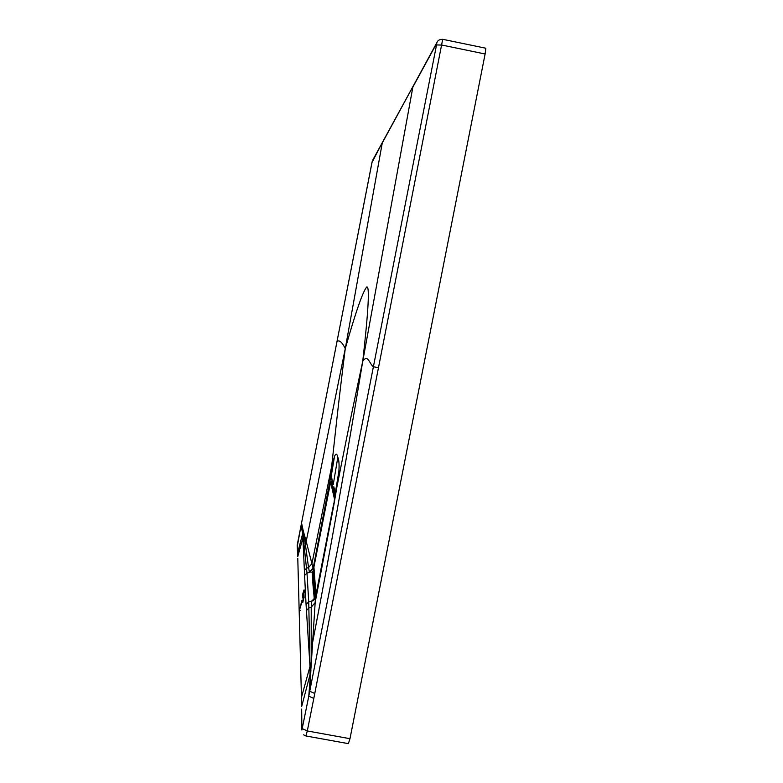 <?xml version="1.0" encoding="UTF-8"?>
<svg xmlns="http://www.w3.org/2000/svg" width="783" height="783" viewBox="0 0 783 783"><rect width="100%" height="100%" fill="white"/><g stroke="black" fill="none" stroke-linecap="round" stroke-linejoin="round"><path stroke-width="1.17" d="M315.96 594.865L313.924 567.029L330.622 482.181L334.458 499.006M330.964 483.434L331.131 482.602M334.781 496.119L331.415 481.633L330.622 482.181M332.99 492.654L333.176 491.558M334.351 498.526L334.537 497.362M301.416 604.476L301.328 601.98L301.416 604.476M301.484 600.835L301.612 604.349L301.484 600.835M301.083 603.419L301.132 604.907L301.083 603.419M300.926 605.21L299.625 609.624L300.926 605.21M300.036 607.794L300.897 604.545L300.036 607.794M304.695 591.096L304.391 592.026L304.695 591.096M304.391 592.026L304.714 591.077M304.646 590.725L304.841 589.951L304.646 590.725M304.381 591.645L304.567 590.901L304.381 591.645M304.9 591.038L304.43 592.79L304.9 591.038M304.802 591.096L304.489 592.114M304.078 597.752L303.97 594.277L304.078 597.752M303.912 594.091L303.784 590.108L303.912 594.091M303.315 596.685L302.982 598.163L303.315 596.685M302.992 598.212L303.677 595.716L302.992 598.212M303.041 595.344L303.559 593.377L303.041 595.344M303.52 593.573L302.532 597.517L303.52 593.573M303.187 593.661L302.864 595.119L303.187 593.661M302.864 595.178L303.54 592.702L302.864 595.178M302.767 602.607L303.794 598.359L302.767 602.607M302.669 601.422L303.735 597.468L302.669 601.422M302.649 601.07L303.716 597.116L302.649 601.07M303.647 596.294L303.001 598.741L303.647 596.294M303.315 592.584L302.835 594.532L303.315 592.584M303.05 592.839L302.434 595.481L303.05 592.839M303.452 591.703L302.874 593.739L303.452 591.703M303.716 597.928L303.07 600.385L303.716 597.928M303.246 598.506L303.716 596.685L303.246 598.506M303.481 595.677L302.992 597.811L303.481 595.677M303.403 594.884L302.737 597.517L303.403 594.884M337.825 457.213C336.925 453.484 335.819 453.21 334.507 456.401L331.16 476.593L333.264 484.511L337.825 457.213C338.98 459.817 339.342 464.495 338.892 471.239L336.896 487.026C342.523 458.936 347.809 430.66 362.744 361.286C368.411 310.988 369.772 286.196 366.826 286.901C362.96 291.159 355.776 311.742 345.264 348.65C338.129 405.124 334.967 436.669 331.63 466.59L311.918 563.691L308.551 567.538L309.383 571.991L312.163 572.197L314.345 599.533L313.014 585.244L314.296 585.165L313.259 572.882M334.507 456.401L331.63 466.59L330.367 478.648L332.442 480.821M338.892 471.239L335.202 493.466L333.832 486.732M333.695 505.867L336.896 487.026L334.693 497.048L333.695 505.867L315.099 602.714L311.223 607.128L311.781 600.982L308.727 601.853L306.065 604.525L309.999 666.421M332.061 480.693L332.207 479.852M328.371 481.271L329.467 483.542L313.112 568.487L309.755 572.285L306.995 573.068L303.187 536.844M314.727 599.073L311.781 600.982L314.345 599.533M333.705 503.743L315.5 597.165M310.009 666.372L301.475 697.35L301.641 706.638L309.99 674.789L310.009 666.372L311.262 662.242L311.135 665.981L315.51 597.126L311.428 601.53M310.029 666.313L308.727 601.853L306.995 573.068L304.597 575.476L304.381 570.523L306.574 568.213L308.551 567.538L303.97 534.241L301.553 523.005L371.984 162.424L382.828 141.674M303.97 534.241L297.736 556.664L297.589 553.082L302.708 533.497L304.381 570.523M301.67 709.104L301.895 730.05L308.776 696.185L313.807 698.416L442.698 39.297M311.135 665.981L308.776 696.185L309.735 691.262L314.776 693.474M378.678 367.863L373.403 366.698C369.693 364.526 367.932 353.485 362.744 361.286L412.876 87.03L436.738 43.271L436.532 44.934L309.735 691.262L310.91 670.14M372.268 161.181L337.023 341.398C339.46 339.832 342.21 342.249 345.264 348.65L382.261 142.995L436.983 42.399C437.795 40.305 439.762 39.277 442.884 39.336L485.851 48.233L485.117 53.998L349.981 738.692L307.298 730.96L313.807 698.416M362.744 361.286C345.978 462.332 329.31 555.871 312.711 641.913L311.194 644.977L311.262 662.242M306.407 610.583L308.933 607.911L311.223 607.128L311.194 644.977M315.343 597.742L314.296 585.165L315.343 597.742M314.012 572.637L312.985 572.393M313.112 568.487L313.689 568.928L313.924 567.029M345.264 348.65L306.192 541.376L313.043 567.988L309.383 571.991M297.667 554.795L297.178 545.232L301.024 525.726L297.246 546.583M306.065 735.991L348.366 743.644L349.981 738.692M303.266 530.639L302.708 533.497L301.015 525.765L301.563 522.966M305.145 543.539L306.192 541.376L303.647 532.323M330.22 483.874L329.467 483.542L330.367 478.648L331.16 476.593L331.943 478.824M313.758 569.633L312.163 572.197L313.014 585.244L314.296 585.165L313.161 572.451L313.934 571.688M331.238 477.591L330.778 479.754M330.318 483.375L330.935 481.731L334.615 497.694M316.009 594.62L315.5 597.135C312.114 603.429 312.789 599.866 312.309 600.845L312.309 600.845M304.597 575.476L306.065 604.525M297.785 558.367L301.533 699.982M485.117 53.998L442.043 45.081L436.532 44.934M313.484 565.61L314.12 566.011M297.178 545.232L297.246 546.612M436.738 43.271L436.983 42.409M372.767 160.045L413.62 85.288M303.589 734.826L305.879 735.951L307.298 730.96L302.287 728.64M300.261 610.28L299.527 610.094M335.085 494.504L334.84 495.747M316.009 594.6L325.385 546.622M337.023 341.398L301.015 525.745M314.316 599.602L312.476 600.776"/></g></svg>
